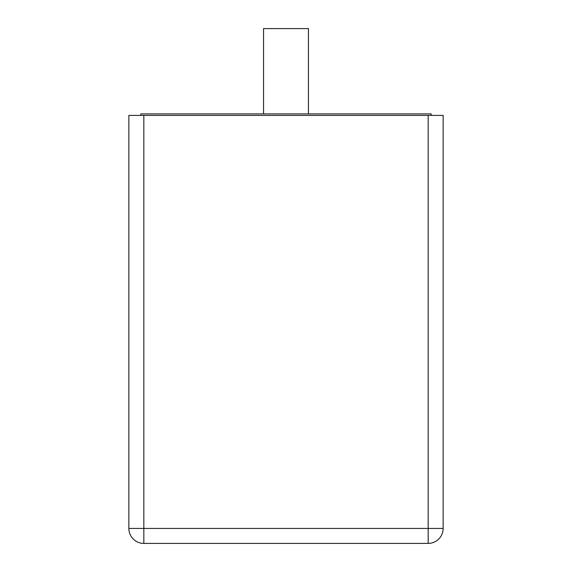 <?xml version="1.0" encoding="UTF-8"?>
<svg xmlns="http://www.w3.org/2000/svg" width="572" height="572" viewBox="0 0 572 572"><rect width="100%" height="100%" fill="white"/><g stroke="black" fill="none" stroke-linecap="round" stroke-linejoin="round"><path stroke-width="0.86" d="M352.938 543.4L338.381 543.4M233.619 543.4L218.254 543.4M308.451 113.9L308.451 28.6L263.549 28.6L263.549 113.9M431.159 115.401L431.159 113.9L140.841 113.9L140.841 115.401M128.864 115.401L443.136 115.401L443.136 528.435A14.965 14.965 0 0 1 428.171 543.4L143.829 543.4A14.965 14.965 0 0 1 128.864 528.435L128.864 115.401M428.171 115.401L428.171 543.4A14.965 14.965 0 0 0 443.136 528.435A14.965 14.965 0 0 1 428.171 543.4A14.965 14.965 0 0 0 443.136 528.435L128.864 528.435A14.965 14.965 0 0 0 143.829 543.4L143.829 115.401"/></g></svg>
